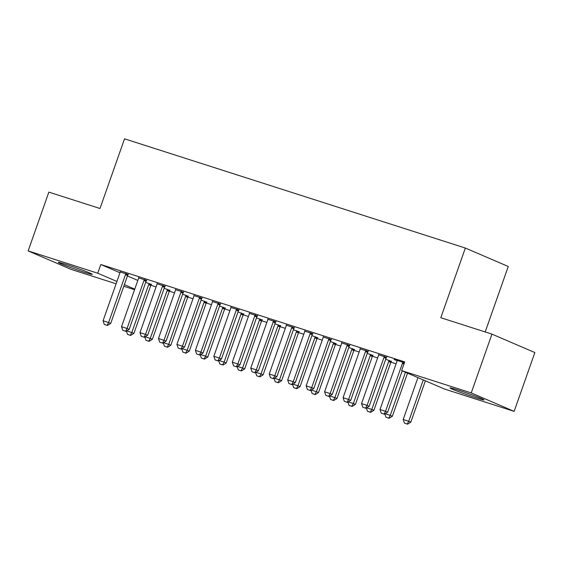 <?xml version="1.0" encoding="UTF-8"?>
<svg xmlns="http://www.w3.org/2000/svg" width="563" height="563" viewBox="0 0 563 563"><rect width="100%" height="100%" fill="white"/><g stroke="black" fill="none" stroke-linecap="round" stroke-linejoin="round"><path stroke-width="0.84" d="M66.223 264.476A18.03 0.788 19.4 0 1 83.605 270.564A18.03 0.788 19.4 0 1 92.269 274.35A18.03 0.788 19.4 0 1 84.309 272.253A18.03 0.788 19.4 0 1 66.92 266.158A18.03 0.788 19.4 0 1 58.263 262.372A18.03 0.788 19.4 0 1 66.223 264.476M457.986 390.032A18.03 0.788 19.4 0 1 475.369 396.12A18.03 0.788 19.4 0 1 484.032 399.906A18.03 0.788 19.4 0 1 476.073 397.802A18.03 0.788 19.4 0 1 458.69 391.714A18.03 0.788 19.4 0 1 450.027 387.928A18.03 0.788 19.4 0 1 457.986 390.032M150.87 285.244L156.085 286.912M169.329 291.155L174.551 292.83M187.789 297.074L193.01 298.749M206.255 302.993L211.47 304.667M224.714 308.911L229.936 310.579M243.174 314.823L248.396 316.497M261.64 320.741L266.855 322.416M280.1 326.66L285.321 328.335M298.566 332.578L303.781 334.246M317.025 338.49L322.247 340.165M335.485 344.408L340.706 346.083M353.951 350.327L359.166 352.002M372.41 356.245L377.632 357.913M390.87 362.157L396.092 363.832M134.557 289.706L123.79 286.257M116.091 283.794L71.051 269.36L28.15 250.922L97.751 273.224L116.914 281.458M485.193 331.959L508.248 266.482L465.348 248.044L124.536 138.822L99.996 208.507L48.854 192.117L28.15 250.922M465.348 248.044L440.808 317.729L491.949 334.119L534.85 352.558L514.146 411.363L444.538 389.054L401.637 370.616L471.238 392.925L514.146 411.363M169.808 290.395L164.178 288.27M146.619 280.43L138.568 277.848M206.734 302.225L201.097 300.107M183.545 292.26L175.494 289.678M243.659 314.063L238.022 311.937M220.464 304.097L212.413 301.515M280.578 325.893L274.948 323.774M257.39 315.927L249.339 313.345M317.504 337.73L311.874 335.604M294.315 327.765L286.264 325.182M354.43 349.56L348.793 347.441M331.241 339.595L323.19 337.019M391.355 361.397L385.718 359.271M368.16 351.432L360.116 348.849M404.417 362.727L394.093 359.426L397.035 360.686M401.637 370.616L404.706 361.903L100.819 264.511L119.982 272.745M127.421 275.947L137.829 280.416M386.626 357.343L378.575 354.767M349.7 345.513L341.65 342.93M372.889 355.478L367.259 353.353M312.775 333.676L304.724 331.1M335.97 343.648L330.333 341.523M275.849 321.846L267.805 319.263M299.044 331.811L293.407 329.686M238.93 310.009L230.879 307.433M262.119 319.981L256.482 317.856M202.004 298.179L193.954 295.596M225.193 308.144L219.563 306.019M165.079 286.342L157.028 283.766M188.274 296.307L182.637 294.189M128.153 274.512L120.109 271.929M151.348 284.477L145.711 282.352M124.353 284.66L134.761 289.129M491.949 334.119L471.238 392.925M100.819 264.511L97.751 273.224M381.257 413.179L384.374 414.213L381.257 413.179L379.997 409.526L396.873 361.615A2.308 1.935 -66.7 0 0 397.021 360.932L397.063 360.376M403.052 362.29L402.728 362.762A2.308 1.935 -66.7 0 0 402.411 363.395L385.535 411.307L387.625 412.2L384.374 414.213M402.186 370.855L387.625 412.2M379.997 409.526L385.535 411.307L384.029 414.065M417.936 377.618L403.192 419.498L408.731 421.272L423.292 379.919M407.218 424.03L404.445 423.144L407.563 424.178L407.218 424.03L408.731 421.272L410.814 422.166L425.382 380.82M403.192 419.498L404.445 423.144M407.563 424.178L410.814 422.166M362.797 407.26L365.915 408.302L362.797 407.26L361.537 403.615L378.413 355.703A2.308 1.935 -66.7 0 0 378.554 355.014L378.596 354.458M384.585 356.379L384.269 356.843A2.308 1.935 -66.7 0 0 383.952 357.477L367.076 405.388L369.166 406.282L365.915 408.302M386.795 357.09L386.359 357.744A2.308 1.935 -66.7 0 0 386.035 358.371L369.166 406.282M361.537 403.615L367.076 405.388L365.563 408.147M344.331 401.342L347.448 402.383L344.331 401.342L343.078 397.696L359.947 349.785A2.308 1.935 -66.7 0 0 360.095 349.095L360.137 348.539M366.126 350.46L365.809 350.925A2.308 1.935 -66.7 0 0 365.486 351.558L348.617 399.47L350.7 400.37L347.448 402.383M368.336 351.178L367.892 351.826A2.308 1.935 -66.7 0 0 367.576 352.459L350.7 400.37M343.078 397.696L348.617 399.47L347.104 402.235M385.169 413.721L390.265 415.353L405.444 372.256M388.759 418.112L385.986 417.225L389.103 418.267L388.759 418.112L390.265 415.353L392.355 416.254L407.535 373.149M384.846 413.925L385.986 417.225M389.103 418.267L392.355 416.254M366.71 407.802L371.805 409.435L388.681 361.523A2.308 1.935 113.3 0 1 388.998 360.897L389.315 360.426M370.292 412.2L367.526 411.314L370.644 412.348L370.292 412.2L371.805 409.435L373.895 410.336L390.764 362.424A2.308 1.935 113.3 0 1 391.088 361.791L391.524 361.143M366.386 408.006L367.526 411.314M370.644 412.348L373.895 410.336M325.871 395.43L328.989 396.465L325.871 395.43L324.612 391.778L341.488 343.866A2.308 1.935 -66.7 0 0 341.628 343.177L341.678 342.621M347.66 344.542L347.343 345.013A2.308 1.935 -66.7 0 0 347.026 345.64L330.15 393.551L332.24 394.452L328.989 396.465M349.869 345.26L349.433 345.907A2.308 1.935 -66.7 0 0 349.109 346.541L332.24 394.452M324.612 391.778L330.15 393.551L328.637 396.317M307.412 389.512L310.53 390.546L307.412 389.512L306.152 385.859L323.021 337.948A2.308 1.935 -66.7 0 0 323.169 337.265L323.211 336.709M329.2 338.623L328.883 339.095A2.308 1.935 -66.7 0 0 328.56 339.728L311.691 387.64L313.781 388.533L310.53 390.546M331.41 339.341L330.967 339.989A2.308 1.935 -66.7 0 0 330.65 340.622L313.781 388.533M306.152 385.859L311.691 387.64L310.178 390.398M348.251 401.891L353.346 403.523L370.215 355.612A2.308 1.935 113.3 0 1 370.538 354.979L370.855 354.507M351.833 406.282L349.06 405.395L352.178 406.43L351.833 406.282L353.346 403.523L355.429 404.417L372.305 356.506A2.308 1.935 113.3 0 1 372.622 355.872L373.065 355.225M347.92 402.088L349.06 405.395M352.178 406.43L355.429 404.417M329.784 395.972L334.879 397.605L351.755 349.693A2.308 1.935 113.3 0 1 352.072 349.06L352.389 348.588M333.366 400.363L330.601 399.477L333.718 400.511L333.366 400.363L334.879 397.605L336.97 398.498L353.838 350.587A2.308 1.935 113.3 0 1 354.162 349.954L354.599 349.306M329.461 396.169L330.601 399.477M333.718 400.511L336.97 398.498M288.946 383.593L292.063 384.628L288.946 383.593L287.693 379.948L304.562 332.036A2.308 1.935 -66.7 0 0 304.71 331.347L304.752 330.791M310.741 332.712L310.417 333.176A2.308 1.935 -66.7 0 0 310.1 333.81L293.232 381.721L295.315 382.615L292.063 384.628M312.951 333.423L312.507 334.077A2.308 1.935 -66.7 0 0 312.191 334.704L295.315 382.615M287.693 379.948L293.232 381.721L291.718 384.48M311.325 390.053L316.42 391.686L333.289 343.775A2.308 1.935 113.3 0 1 333.613 343.141L333.929 342.677M314.907 394.445L312.141 393.558L315.259 394.6L314.907 394.445L316.42 391.686L318.51 392.587L335.379 344.676A2.308 1.935 113.3 0 1 335.696 344.042L336.139 343.395M311.001 390.258L312.141 393.558M315.259 394.6L318.51 392.587M270.486 377.674L273.604 378.716L270.486 377.674L269.227 374.029L286.103 326.118A2.308 1.935 -66.7 0 0 286.243 325.428L286.286 324.872M292.274 326.793L291.958 327.258A2.308 1.935 -66.7 0 0 291.641 327.891L274.765 375.803L276.855 376.703L273.604 378.716M294.484 327.511L294.048 328.159A2.308 1.935 -66.7 0 0 293.724 328.792L276.855 376.703M269.227 374.029L274.765 375.803L273.252 378.561M292.859 384.135L297.961 385.768L314.83 337.856A2.308 1.935 113.3 0 1 315.146 337.223L315.47 336.758M296.448 388.533L293.675 387.647L296.792 388.681L296.448 388.533L297.961 385.768L300.044 386.668L316.92 338.757A2.308 1.935 113.3 0 1 317.236 338.124L317.68 337.476M292.535 384.339L293.675 387.647M296.792 388.681L300.044 386.668M252.02 371.763L255.138 372.797L252.02 371.763L250.767 368.111L267.636 320.199A2.308 1.935 -66.7 0 0 267.784 319.51L267.826 318.954M273.815 320.875L273.498 321.346A2.308 1.935 -66.7 0 0 273.175 321.973L256.306 369.884L258.389 370.785L255.138 372.797M276.025 321.593L275.581 322.24A2.308 1.935 -66.7 0 0 275.265 322.873L258.389 370.785M250.767 368.111L256.306 369.884L254.793 372.65M274.399 378.223L279.494 379.856L296.37 331.945A2.308 1.935 113.3 0 1 296.687 331.311L297.004 330.84M277.981 382.615L275.216 381.728L278.333 382.763L277.981 382.615L279.494 379.856L281.584 380.75L298.453 332.839A2.308 1.935 113.3 0 1 298.777 332.205L299.213 331.558M274.075 378.42L275.216 381.728M278.333 382.763L281.584 380.75M233.561 365.844L236.678 366.879L233.561 365.844L232.301 362.192L249.177 314.281A2.308 1.935 -66.7 0 0 249.325 313.598L249.367 313.042M255.356 314.956L255.032 315.428A2.308 1.935 -66.7 0 0 254.715 316.061L237.839 363.972L239.929 364.866L236.678 366.879M257.558 315.674L257.122 316.322A2.308 1.935 -66.7 0 0 256.798 316.955L239.929 364.866M232.301 362.192L237.839 363.972L236.333 366.731M255.94 372.305L261.035 373.938L277.904 326.026A2.308 1.935 113.3 0 1 278.228 325.393L278.544 324.921M259.522 376.696L256.749 375.81L259.867 376.844L259.522 376.696L261.035 373.938L263.118 374.831L279.994 326.92A2.308 1.935 113.3 0 1 280.311 326.287L280.754 325.639M255.616 372.502L256.749 375.81M259.867 376.844L263.118 374.831M215.101 359.926L218.219 360.96L215.101 359.926L213.841 356.28L230.71 308.369A2.308 1.935 -66.7 0 0 230.858 307.679L230.9 307.124M236.889 309.045L236.573 309.509A2.308 1.935 -66.7 0 0 236.256 310.143L219.38 358.054L221.47 358.948L218.219 360.96M239.099 309.756L238.656 310.403A2.308 1.935 -66.7 0 0 238.339 311.036L221.47 358.948M213.841 356.28L219.38 358.054L217.867 360.813M237.473 366.386L242.569 368.019L259.444 320.108A2.308 1.935 113.3 0 1 259.761 319.474L260.078 319.01M241.063 370.778L238.29 369.891L241.407 370.933L241.063 370.778L242.569 368.019L244.659 368.92L261.528 321.009A2.308 1.935 113.3 0 1 261.851 320.375L262.288 319.728M237.15 366.59L238.29 369.891M241.407 370.933L244.659 368.92M196.635 354.007L199.752 355.049L196.635 354.007L195.382 350.362L212.251 302.451A2.308 1.935 -66.7 0 0 212.399 301.761L212.441 301.205M218.43 303.126L218.106 303.591A2.308 1.935 -66.7 0 0 217.79 304.224L200.921 352.135L203.004 353.036L199.752 355.049M220.64 303.844L220.196 304.492A2.308 1.935 -66.7 0 0 219.88 305.125L203.004 353.036M195.382 350.362L200.921 352.135L199.408 354.894M219.014 360.468L224.109 362.1L240.978 314.189A2.308 1.935 113.3 0 1 241.302 313.556L241.618 313.091M222.596 364.866L219.83 363.98L222.948 365.014L222.596 364.866L224.109 362.1L226.199 363.001L243.068 315.09A2.308 1.935 113.3 0 1 243.385 314.457L243.828 313.809M218.69 360.672L219.83 363.98M222.948 365.014L226.199 363.001M178.175 348.096L181.293 349.13L178.175 348.096L176.916 344.443L193.792 296.532A2.308 1.935 -66.7 0 0 193.932 295.842L193.975 295.286M199.964 297.208L199.647 297.679A2.308 1.935 -66.7 0 0 199.33 298.306L182.454 346.217L184.544 347.118L181.293 349.13M202.173 297.926L201.737 298.573A2.308 1.935 -66.7 0 0 201.413 299.206L184.544 347.118M176.916 344.443L182.454 346.217L180.941 348.983M200.555 354.556L205.65 356.189L222.519 308.278A2.308 1.935 113.3 0 1 222.835 307.644L223.159 307.173M204.137 358.948L201.364 358.061L204.482 359.095L204.137 358.948L205.65 356.189L207.733 357.083L224.609 309.171A2.308 1.935 113.3 0 1 224.926 308.538L225.369 307.891M200.224 354.753L201.364 358.061M204.482 359.095L207.733 357.083M159.716 342.177L162.827 343.212L159.716 342.177L158.456 338.525L175.325 290.614A2.308 1.935 -66.7 0 0 175.473 289.931L175.515 289.375M181.504 291.289L181.187 291.761A2.308 1.935 -66.7 0 0 180.864 292.394L163.995 340.305L166.078 341.199L162.827 343.212M183.714 292.007L183.271 292.654A2.308 1.935 -66.7 0 0 182.954 293.288L166.078 341.199M158.456 338.525L163.995 340.305L162.482 343.064M182.088 348.638L187.183 350.27L204.059 302.359A2.308 1.935 113.3 0 1 204.376 301.726L204.693 301.254M185.67 353.029L182.905 352.142L186.022 353.177L185.67 353.029L187.183 350.27L189.274 351.164L206.142 303.253A2.308 1.935 113.3 0 1 206.466 302.62L206.903 301.972M181.765 348.835L182.905 352.142M186.022 353.177L189.274 351.164M141.25 336.259L144.367 337.293L141.25 336.259L139.99 332.613L156.866 284.702A2.308 1.935 -66.7 0 0 157.014 284.012L157.056 283.456M163.045 285.371L162.721 285.842A2.308 1.935 -66.7 0 0 162.404 286.476L145.528 334.387L147.619 335.281L144.367 337.293M165.255 286.088L164.811 286.736A2.308 1.935 -66.7 0 0 164.495 287.369L147.619 335.281M139.99 332.613L145.528 334.387L144.022 337.146M163.629 342.719L168.724 344.352L185.593 296.441A2.308 1.935 113.3 0 1 185.917 295.807L186.233 295.343M167.211 347.111L164.438 346.224L167.556 347.265L167.211 347.111L168.724 344.352L170.807 345.253L187.683 297.334A2.308 1.935 113.3 0 1 188 296.708L188.443 296.061M163.305 342.923L164.438 346.224M167.556 347.265L170.807 345.253M122.79 330.34L125.908 331.382L122.79 330.34L121.531 326.695L138.407 278.784A2.308 1.935 -66.7 0 0 138.547 278.094L138.589 277.538M144.578 279.459L144.262 279.924A2.308 1.935 -66.7 0 0 143.945 280.557L127.069 328.468L129.159 329.369L125.908 331.382M146.788 280.177L146.352 280.824A2.308 1.935 -66.7 0 0 146.028 281.458L129.159 329.369M121.531 326.695L127.069 328.468L125.556 331.227M145.163 336.801L150.258 338.433L167.134 290.522A2.308 1.935 113.3 0 1 167.45 289.889L167.774 289.424M148.752 341.199L145.979 340.312L149.096 341.347L148.752 341.199L150.258 338.433L152.348 339.334L169.224 291.423A2.308 1.935 113.3 0 1 169.54 290.789L169.984 290.142M144.839 337.005L145.979 340.312M149.096 341.347L152.348 339.334M104.324 324.429L107.442 325.463L104.324 324.429L103.071 320.776L119.94 272.865A2.308 1.935 -66.7 0 0 120.088 272.175L120.13 271.619M126.119 273.541L125.802 274.005A2.308 1.935 -66.7 0 0 125.479 274.638L108.61 322.55L110.693 323.451L107.442 325.463M128.329 274.258L127.885 274.906A2.308 1.935 -66.7 0 0 127.569 275.539L110.693 323.451M103.071 320.776L108.61 322.55L107.097 325.315M126.703 330.889L131.798 332.522L148.674 284.611A2.308 1.935 113.3 0 1 148.991 283.977L149.308 283.506M130.285 335.281L127.519 334.394L130.637 335.428L130.285 335.281L131.798 332.522L133.888 333.416L150.757 285.504A2.308 1.935 113.3 0 1 151.081 284.871L151.517 284.224M126.379 331.086L127.519 334.394M130.637 335.428L133.888 333.416M402.411 363.395L403.945 364.057M402.728 362.762L404.185 363.388M383.952 357.477L386.035 358.371M384.269 356.843L386.359 357.744M365.486 351.558L367.576 352.459M365.809 350.925L367.892 351.826M391.088 361.791L388.998 360.897M390.764 362.424L388.681 361.523M347.026 345.64L349.109 346.541M347.343 345.013L349.433 345.907M328.56 339.728L330.65 340.622M328.883 339.095L330.967 339.989M372.622 355.872L370.538 354.979M372.305 356.506L370.215 355.612M354.162 349.954L352.072 349.06M353.838 350.587L351.755 349.693M310.1 333.81L312.191 334.704M310.417 333.176L312.507 334.077M335.696 344.042L333.613 343.141M335.379 344.676L333.289 343.775M291.641 327.891L293.724 328.792M291.958 327.258L294.048 328.159M317.236 338.124L315.146 337.223M316.92 338.757L314.83 337.856M273.175 321.973L275.265 322.873M273.498 321.346L275.581 322.24M298.777 332.205L296.687 331.311M298.453 332.839L296.37 331.945M254.715 316.061L256.798 316.955M255.032 315.428L257.122 316.322M280.311 326.287L278.228 325.393M279.994 326.92L277.904 326.026M236.256 310.143L238.339 311.036M236.573 309.509L238.656 310.403M261.851 320.375L259.761 319.474M261.528 321.009L259.444 320.108M217.79 304.224L219.88 305.125M218.106 303.591L220.196 304.492M243.385 314.457L241.302 313.556M243.068 315.09L240.978 314.189M199.33 298.306L201.413 299.206M199.647 297.679L201.737 298.573M224.926 308.538L222.835 307.644M224.609 309.171L222.519 308.278M180.864 292.394L182.954 293.288M181.187 291.761L183.271 292.654M206.466 302.62L204.376 301.726M206.142 303.253L204.059 302.359M162.404 286.476L164.495 287.369M162.721 285.842L164.811 286.736M188 296.708L185.917 295.807M187.683 297.334L185.593 296.441M143.945 280.557L146.028 281.458M144.262 279.924L146.352 280.824M169.54 290.789L167.45 289.889M169.224 291.423L167.134 290.522M125.479 274.638L127.569 275.539M125.802 274.005L127.885 274.906M151.081 284.871L148.991 283.977M150.757 285.504L148.674 284.611"/></g></svg>
